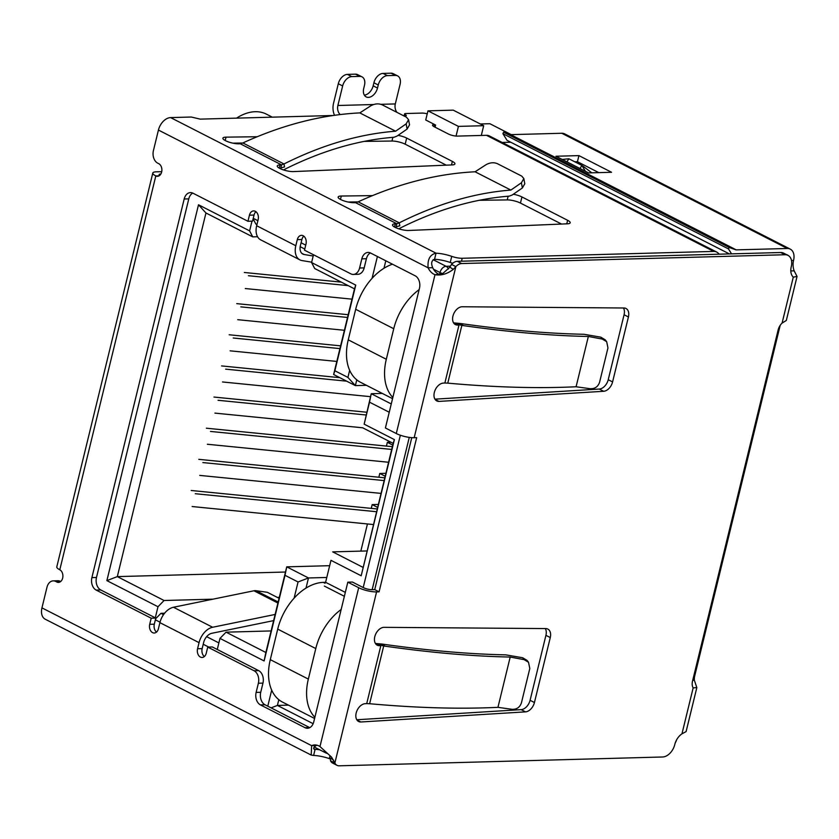 <?xml version="1.0" encoding="UTF-8"?>
<svg xmlns="http://www.w3.org/2000/svg" width="839" height="839" viewBox="0 0 839 839"><rect width="100%" height="100%" fill="white"/><g stroke="black" fill="none" stroke-linecap="round" stroke-linejoin="round"><path stroke-width="1.26" d="M386.433 446.086L387.345 442.321L392.725 445.069M378.84 477.234L379.763 473.469L385.132 476.216M371.247 508.371L372.17 504.606L377.54 507.354M360.833 551.108L367.451 523.956M285.47 572.03L117.313 576.613L205.954 212.98L198.507 204.779L106.878 580.619L157.994 606.733L164.077 600.504L117.313 576.613L106.878 580.619M372.17 504.606L378.253 504.449M379.763 473.469L385.846 473.301M387.345 442.321L390.922 442.226M481.303 135.457L483.684 125.703L453.238 110.15L427.963 110.842L425.73 119.998L435.598 125.042L435.074 127.192M326.455 577.473L308.479 577.966L286.739 566.849L265.858 652.49L226.058 632.166L219.975 638.395L264.128 660.954L284.998 575.302L298.055 581.972L294.101 598.155M271.689 690.119L267.777 706.176M219.975 638.395L217.27 649.48M155.372 619.811L160.018 622.192M203.216 644.258L208.712 647.058M155.288 617.819L157.994 606.733M205.954 212.98L252.717 236.871L249.613 230.882L198.507 204.779M249.613 230.882L251.983 221.171M305.732 245.135L301.096 242.765M257.888 220.688L253.242 218.318M313.492 254.762L311.594 262.544L314.698 268.532L354.498 288.857L355.746 285.103L311.594 262.544M349.653 370.293L347.923 377.414L334.866 370.744L355.746 285.103M377.393 256.503L372.065 278.338M345.322 592.386L325.605 582.318L330.965 560.337L361.19 575.774L394.393 439.605L364.157 424.156L369.517 402.175L389.244 412.253M284.998 575.302L286.739 566.849L329.328 565.696M366.433 385.311L355.369 385.615L333.628 374.498L334.866 370.744M456.059 136.065L458.419 126.395L483.684 125.703M427.963 110.842L458.419 126.395M271.081 707.864L277.405 705.431L313.157 723.69M288.469 705.138L277.405 705.431L278.81 699.674M298.055 581.972L308.479 577.966L306.015 588.076M265.858 652.49L264.128 660.954M155.624 618.773L160.952 613.319L163.521 614.641M206.625 636.654L218.874 642.915M253.126 218.811L255.843 224.044L256.933 224.6M300.184 246.697L304.788 249.047M354.498 288.857L333.628 374.498M356.774 379.857L355.369 385.615L347.923 377.414M383.979 268.26L385.804 260.803M369.517 402.175L371.247 393.722L391.268 403.947M364.157 424.156L371.247 393.722L382.301 393.418M362.909 427.921L393.145 443.359L361.19 575.774M394.393 439.605L393.145 443.359M362.93 567.321L332.695 551.873L366.916 550.95M330.965 560.337L325.605 582.318M344.378 596.298L324.357 586.073M511.245 134.639L489.85 123.711L480.286 123.973M271.112 630.938L226.058 632.166M164.077 600.504L212.991 599.172M277.352 597.41L279.303 597.358M160.952 613.319L164.591 613.225M257.552 236.734L252.717 236.871M236.546 118.142A49.721 32.805 -62.9 0 1 266.403 114.146L272.308 117.166M376.48 511.717L195.267 493.72M192.141 506.536L373.355 524.543M191.198 490.49L377.151 508.958M384.073 480.579L202.86 462.572M198.791 459.342L384.744 477.821M199.734 475.398L380.948 493.395M391.666 449.431L210.453 431.435M207.327 444.251L388.541 462.258M206.373 428.205L392.337 446.673M366.066 414.99L218.046 400.287M214.92 413.113L362.941 427.817M213.966 397.057L366.737 412.232M346.675 381.168L225.639 369.15M222.513 381.965L370.534 396.669M221.559 365.919L339.816 377.665M348.175 285.627L248.417 275.716M245.282 288.543L351.992 299.145M244.338 272.486L341.316 282.124M347.535 317.457L240.824 306.864M237.699 319.68L344.399 330.283M236.745 303.634L348.206 314.709M339.942 348.604L233.232 338.002M230.106 350.828L336.817 361.431M229.152 334.771L340.613 345.846M392.463 264.201A48.746 32.155 117.1 0 0 355.684 309.297L348.248 339.826A48.746 32.155 117.1 0 0 360.518 382.29L392.558 398.661M392.841 397.466A48.746 32.155 -62.9 0 1 386.307 359.27L393.743 328.731A48.746 32.155 -62.9 0 1 419.122 289.665M325.05 583.252L323.34 582.381A48.746 32.155 117.1 0 0 277.719 629.114L270.284 659.643A48.746 32.155 117.1 0 0 282.554 702.117L314.594 718.478M314.877 717.293A48.746 32.155 -62.9 0 1 308.343 679.087L315.779 648.557A48.746 32.155 -62.9 0 1 341.158 609.481M323.34 582.381L325.27 582.329M513.311 194.249A9.753 2.486 -166.3 0 1 521.942 196.955L567.615 220.29A9.753 2.486 -166.3 0 1 570.195 222.786A9.753 2.486 -166.3 0 1 567.437 223.803L408.708 230.473A9.753 2.486 -166.3 0 1 398.085 228.586A9.753 2.486 -166.3 0 1 392.516 224.842A9.753 2.486 -166.3 0 1 395.284 223.814L396.826 223.751L396.081 226.813L399.815 225.817L399.259 222.838L396.826 223.751L355.579 202.681L353.953 202.702A9.753 2.486 -166.3 0 1 343.487 200.731A9.753 2.486 -166.3 0 1 338.148 197.06A9.753 2.486 -166.3 0 1 341.284 196.032L372.443 195.623M398.043 135.362A9.753 2.486 -166.3 0 1 406.674 138.078L452.347 161.403A9.753 2.486 -166.3 0 1 454.927 163.899A9.753 2.486 -166.3 0 1 452.169 164.916L293.44 171.586A9.753 2.486 -166.3 0 1 282.816 169.698A9.753 2.486 -166.3 0 1 277.248 165.954A9.753 2.486 -166.3 0 1 280.016 164.937L281.558 164.874L280.813 167.926L284.547 166.93L283.991 163.962L281.558 164.874L240.311 143.805L238.685 143.826A9.753 2.486 -166.3 0 1 228.218 141.843A9.753 2.486 -166.3 0 1 222.88 138.183A9.753 2.486 -166.3 0 1 226.016 137.145L257.174 136.736M451.739 256.367L450.249 262.471A16.245 4.132 13.7 0 0 434.55 259.303L436.039 253.189A16.245 4.132 -166.3 0 1 451.739 256.367A9.753 2.486 13.7 0 0 462.205 258.276L713.748 251.417A12.994 8.579 -62.9 0 1 716.684 252.057L489.41 135.949A12.994 8.579 117.1 0 0 486.473 135.31L457.36 136.107A6.502 1.657 -166.3 0 1 448.414 134.009L434.277 126.794A6.502 1.657 13.7 0 1 432.557 125.126A6.502 1.657 13.7 0 1 434.434 124.445M427.24 113.831A6.502 1.657 13.7 0 0 421.954 113.087L405.562 113.527A3.251 0.829 13.7 0 0 404.587 113.873A3.251 0.829 13.7 0 0 405.447 114.702A3.251 0.829 -166.3 0 1 406.307 115.53A3.251 0.829 -166.3 0 1 403.423 115.677M333.146 115.499L200.217 119.128L191.271 117.03L170.6 117.596A12.994 8.579 117.1 0 0 158.435 130.055L153.411 150.663A9.753 6.89 -91.6 0 0 157.701 163.154L158.791 163.71A6.502 4.594 88.4 0 1 161.843 170.883A6.502 4.594 88.4 0 1 157.47 176.316A6.502 4.594 88.4 0 1 155.813 175.928A11.379 2.895 -166.3 0 1 152.803 173.012A11.379 2.895 -166.3 0 1 156.232 171.817L161.728 171.67M330.293 758.938A9.753 2.486 -166.3 0 1 329.297 758.613A16.245 4.132 13.7 0 0 313.608 755.446L311.196 755.058L311.636 745.651A16.245 11.494 88.4 0 1 314.74 744.948A16.245 11.494 88.4 0 1 319.974 746.563L331.594 757.166L334.876 762.997A9.753 6.429 117.1 0 0 337.016 765.325A9.753 6.429 117.1 0 0 339.218 765.808L662.632 756.988A12.994 8.579 117.1 0 0 674.787 744.518A12.994 8.579 -62.9 0 1 681.96 733.821L686.103 731.598L696.831 687.602L693.161 687.875A9.753 6.429 -62.9 0 1 692.532 681.111L778.131 329.989A9.753 6.429 -62.9 0 1 782.084 323.099L786.321 320.467L797.05 276.471L793.285 277.153A12.994 8.579 -62.9 0 1 791.271 266.697A12.994 8.579 117.1 0 0 787.999 255.371A12.994 8.579 117.1 0 0 785.063 254.741L461.649 263.551A9.753 6.429 117.1 0 0 455.871 266.634L453.28 269.382C447.218 273.996 441.125 275.758 435.001 274.689A16.245 11.494 88.4 0 1 428.11 267.819C427.397 259.377 430.04 254.5 436.039 253.189L170.6 117.596M434.508 124.487L433.983 126.637M510.762 142.231L502.173 142.473M561.543 224.055L520.453 203.069A9.753 2.486 13.7 0 0 507.238 199.913L479.31 200.29M358.085 201.895L348.112 202.031M358.169 201.853L399.259 222.838C437.266 203.825 474.475 192.907 510.878 190.075L475.073 171.785C437.318 173.652 398.84 183.437 359.637 201.15A454.948 300.131 117.1 0 0 358.169 201.853L355.579 202.681M446.275 165.168L405.185 144.182A9.753 2.486 13.7 0 0 391.97 141.036L364.042 141.403M242.817 143.018L232.843 143.144M242.901 142.966L283.991 163.962C321.998 144.948 359.207 134.02 395.609 131.199L359.805 112.898C322.05 114.765 283.572 124.55 244.369 142.263A454.948 300.131 117.1 0 0 242.901 142.966L240.311 143.805M716.684 252.057A12.994 8.579 -62.9 0 1 717.943 252.927L719.327 254.186M450.249 262.471A9.753 2.486 13.7 0 0 452.766 263.247M338.295 83.732L342.648 85.956A9.753 6.429 -62.9 0 1 351.772 76.611L347.419 74.388A9.753 6.429 117.1 0 0 338.295 83.732L333.534 103.27A14.137 9.995 88.4 0 0 334.488 115.31M342.648 85.956L337.886 105.494A7.635 5.401 -91.6 0 0 340.194 114.555M381 104.319L395.316 103.931A7.635 5.401 -91.6 0 0 397.057 112.426M395.316 103.931L400.077 84.393A9.753 6.429 117.1 0 0 397.623 75.898A9.753 6.429 117.1 0 0 395.421 75.416L387.377 75.636A9.753 6.429 117.1 0 0 378.253 84.991L377.508 88.043A9.753 6.429 -62.9 0 1 366.182 96.905A9.753 6.429 -62.9 0 1 363.727 88.41L364.472 85.358A9.753 6.429 117.1 0 0 362.018 76.863A9.753 6.429 117.1 0 0 359.816 76.391L351.772 76.611M152.803 173.012L56.79 566.881A11.379 2.895 13.7 0 0 59.8 569.786A6.502 4.594 88.4 0 1 62.852 576.959A6.502 4.594 88.4 0 1 58.489 582.392A6.502 4.594 88.4 0 1 56.821 582.004L55.731 581.448A9.753 6.89 -91.6 0 0 53.235 580.861A9.753 6.89 -91.6 0 0 46.974 587.269L41.95 607.876A12.994 8.579 117.1 0 0 45.222 619.203L311.196 755.069M313.608 755.446L315.097 749.332A16.245 4.132 -166.3 0 1 319.69 749.783M158.435 130.055L428.11 267.819L432.704 267.693C430.879 263.289 431.498 260.489 434.55 259.303M319.974 746.563L358.693 587.72L347.818 582.161L313.765 721.844A9.753 6.89 88.4 0 1 307.504 728.252A9.753 6.89 88.4 0 1 305.008 727.675L260.426 704.896A9.753 6.89 88.4 0 1 256.136 692.406L258.37 683.24A9.753 6.89 -91.6 0 0 254.07 670.749L207.747 647.089L206.258 653.193A6.502 4.594 88.4 0 1 202.084 657.472A6.502 4.594 88.4 0 1 197.564 648.746L199.053 642.643A16.245 10.718 -62.9 0 1 212.624 627.257L173.474 607.258A16.245 10.718 117.1 0 0 159.903 622.643L158.414 628.747A6.502 4.594 88.4 0 1 154.24 633.026A6.502 4.594 88.4 0 1 149.72 624.31L151.198 618.196L96.181 590.09A9.753 6.89 88.4 0 1 91.891 577.599L184.181 199A9.753 6.89 88.4 0 1 190.443 192.592A9.753 6.89 88.4 0 1 192.939 193.18L247.956 221.286L249.445 215.183A6.502 4.594 88.4 0 1 253.619 210.904A6.502 4.594 88.4 0 1 258.15 219.619L256.661 225.733A16.245 10.718 117.1 0 0 260.751 239.881L299.901 259.88A16.245 10.718 -62.9 0 1 295.81 245.733L297.3 239.618A6.502 4.594 88.4 0 1 301.474 235.35A6.502 4.594 88.4 0 1 305.994 244.065L304.505 250.169L350.828 273.839A9.753 6.89 -91.6 0 0 353.334 274.426A9.753 6.89 -91.6 0 0 359.585 268.008L361.819 258.852A9.753 6.89 88.4 0 1 368.08 252.434A9.753 6.89 88.4 0 1 370.576 253.021L415.169 275.8A9.753 6.89 88.4 0 1 419.458 288.291L385.405 427.974L396.281 433.532A12.994 3.314 13.7 0 0 414.172 437.727L455.871 266.634L451.529 264.411L449.882 267.18L442.268 273.975L435.001 274.689L396.281 433.532M397.623 75.898L393.271 73.675A9.753 6.429 117.1 0 0 391.068 73.192L395.421 75.416M55.731 581.448L60.324 581.322A9.753 6.89 -91.6 0 0 57.828 580.735L53.235 580.861M317.048 745.21A16.245 11.494 -91.6 0 0 316.23 745.525C313.241 747.58 312.863 748.849 315.097 749.332L314.153 749.279M316.23 745.525L311.636 745.651L41.95 607.876M510.878 190.075L521.418 182.766L522.372 187.957L512.241 194.994L509.346 196.116C473.741 198.906 437.371 209.551 400.234 228.051L398.892 228.848M395.609 131.199L406.149 123.878L407.104 129.07L396.973 136.107L394.078 137.239C358.473 140.019 322.103 150.674 284.966 169.174L283.624 169.971M521.418 182.766L523.83 178.56L521.753 176.117L497.265 163.615C493.678 162.2 489.945 162.567 486.054 164.696L475.073 171.785M406.149 123.878L408.562 119.673L406.485 117.24L381.997 104.728C378.41 103.323 374.676 103.679 370.786 105.808L359.805 112.898M432.704 267.693A16.245 11.494 -91.6 0 0 439.594 274.563M258.37 683.24L262.964 683.114L260.73 692.28A9.753 6.89 -91.6 0 0 265.019 704.77L309.601 727.549A9.753 6.89 -91.6 0 0 309.79 727.633M411.771 437.654L374.729 589.618L372.233 589.691A6.502 1.657 -166.3 0 1 363.287 587.594L352.411 582.035L347.818 582.161M358.693 587.72A12.994 3.314 13.7 0 0 376.585 591.904L379.081 591.841L374.729 589.618M379.081 591.841L416.668 437.654L414.172 437.727M370.398 252.927A9.753 6.89 -91.6 0 0 366.412 258.727L364.178 267.882L359.585 268.008M353.334 274.426L357.928 274.301A9.753 6.89 -91.6 0 0 364.178 267.882M303.791 236.158A6.502 4.594 -91.6 0 0 301.893 239.493L300.404 245.607A9.753 6.429 -62.9 0 0 302.858 254.091A9.753 6.429 -62.9 0 0 304.127 254.511L313.188 256.021M311.689 262.188L302.009 260.572A16.245 10.718 -62.9 0 1 299.901 259.88M255.947 211.711A6.502 4.594 -91.6 0 0 254.039 215.057L252.549 221.16L247.956 221.286M192.75 193.085A9.753 6.89 -91.6 0 0 188.775 198.874L184.181 199M91.891 577.599L96.485 577.473L188.775 198.874M96.485 577.473A9.753 6.89 -91.6 0 0 100.774 589.964L96.181 590.09M151.198 618.196L155.802 618.07L100.774 589.964M155.802 618.07L154.313 624.185A6.502 4.594 -91.6 0 0 156.515 632.092M273.629 620.619L211.785 633.288A9.753 6.429 -62.9 0 0 203.646 642.517L202.157 648.62A6.502 4.594 -91.6 0 0 204.359 656.538M262.964 683.114A9.753 6.89 -91.6 0 0 258.664 670.623L212.34 646.963L207.747 647.089M347.419 74.388L355.463 74.168L359.816 76.391M362.018 76.863L357.666 74.65A9.753 6.429 117.1 0 0 355.463 74.168M364.336 95.143A9.753 6.429 117.1 0 0 373.156 85.819L373.9 82.767L378.253 84.991M387.377 75.636L383.024 73.413A9.753 6.429 117.1 0 0 373.9 82.767M383.024 73.413L391.068 73.192M580.001 168.524L581.888 165.43L585.391 171.282M581.888 165.43L568.842 158.76L566.944 161.854M562.256 159.452L568.842 158.76M522.372 187.957L524.784 183.762L523.83 178.56M407.104 129.07L409.516 124.875L408.562 119.673M453.28 269.382L449.882 267.18M333.639 760.186L330.241 757.974L330.524 760.774L334.876 762.997L376.585 591.904M534.433 702.526A9.753 6.429 -62.9 0 1 525.497 711.86L360.843 721.991A9.753 6.429 -62.9 0 1 358.641 721.519A9.753 6.429 -62.9 0 1 356.669 711.441A9.753 6.429 -62.9 0 1 365.311 703.68L366.727 703.585L380.843 645.673L379.448 645.663A9.753 6.429 -62.9 0 1 377.246 645.191A9.753 6.429 -62.9 0 1 375.274 635.113A9.753 6.429 -62.9 0 1 383.916 627.341L545.801 628.579A9.753 6.429 -62.9 0 1 547.815 629.061A9.753 6.429 -62.9 0 1 550.279 637.556L534.433 702.526L530.091 700.303L545.927 635.333A9.753 6.429 117.1 0 0 545.298 628.579M443.453 383.087L444.869 383.004L458.985 325.092L457.601 325.081A9.753 6.429 -62.9 0 1 455.399 324.599A9.753 6.429 -62.9 0 1 453.427 314.531A9.753 6.429 -62.9 0 1 462.069 306.759L623.943 307.997A9.753 6.429 -62.9 0 1 625.967 308.469A9.753 6.429 -62.9 0 1 628.421 316.964L612.585 381.934A9.753 6.429 -62.9 0 1 603.64 391.278L438.996 401.409A9.753 6.429 -62.9 0 1 436.794 400.937A9.753 6.429 -62.9 0 1 434.822 390.859A9.753 6.429 -62.9 0 1 443.453 383.087M275.129 614.452L212.624 627.257M173.474 607.258L253.934 590.782L277.919 603.031M159.725 175.403A4.877 1.238 -166.3 0 1 159.116 174.554A4.877 1.238 -166.3 0 1 160.585 174.04L160.438 174.648M330.524 760.774A9.753 6.429 117.1 0 0 332.663 763.102L337.016 765.325M461.649 263.551L457.307 261.328A9.753 6.429 117.1 0 0 451.529 264.411M457.307 261.328L780.71 252.518L785.063 254.741M786.594 254.657A6.502 4.289 117.1 0 1 787.328 254.909A6.502 4.289 117.1 0 1 787.957 255.35L783.647 253.147A12.994 8.579 117.1 0 0 780.71 252.518M790.275 249.12L564.72 133.894A12.994 8.579 117.1 0 0 561.784 133.265L787.349 248.491A12.994 8.579 -62.9 0 1 790.275 249.12A12.994 8.579 -62.9 0 1 793.558 260.447A12.994 9.187 -91.6 0 0 794.166 270.85L797.05 276.471M780.176 325.375L694.692 676.035A9.753 6.89 -91.6 0 0 694.367 680.261L696.821 687.602M356.795 719.757L521.145 709.637A9.753 6.429 117.1 0 0 530.091 700.303M360.843 721.991L356.963 720.009M379.448 645.663L375.568 643.681M369.621 703.722C416.973 707.98 459.741 709.175 497.947 707.34L510.196 657.052C473.123 656.329 431.55 652.732 385.468 646.24A454.948 115.813 -166.3 0 1 383.685 646.04L382.846 644.897L378.662 644.562L383.685 646.04L369.621 703.732L366.727 703.585M447.774 383.14C495.125 387.387 537.893 388.593 576.089 386.758L588.349 336.47C551.275 335.747 509.693 332.139 463.621 325.658A454.948 115.813 -166.3 0 1 461.838 325.448L460.999 324.315L456.815 323.98L461.838 325.448L447.774 383.14L444.869 383.004M435.116 399.427L438.996 401.409M434.948 399.165L599.298 389.055A9.753 6.429 117.1 0 0 608.233 379.71L624.08 314.74A9.753 6.429 117.1 0 0 623.45 307.986M457.601 325.081L453.721 323.099M278.17 602.003L256.042 590.698A11.379 7.499 117.1 0 0 253.934 590.782M256.042 590.698L267.347 592.303L279.072 598.291M375.411 643.45L382.206 644.079C427.88 650.54 469.085 654.137 505.823 654.86L522.655 657.745L527.039 660.377L528.528 662.286L524.144 659.653L510.196 657.052M453.563 322.858L460.359 323.497C506.032 329.958 547.238 333.544 583.975 334.279L600.808 337.163L602.297 339.071L588.349 336.47M794.166 270.85L790.81 270.945M694.367 680.261L692.731 680.303M385.468 646.24L382.846 644.897M497.947 707.34L512.042 709.312C516.719 709.49 519.855 707.35 521.418 702.904L529.797 668.515L528.528 662.286M463.621 325.658L460.999 324.315M602.297 339.071L606.681 341.693L607.95 347.933L599.57 382.311C597.997 386.769 594.872 388.897 590.184 388.719L576.089 386.758M606.681 341.693L605.192 339.795L600.808 337.163M561.784 133.265L510.699 134.649A3.251 2.139 117.1 0 1 510.133 134.565L503.568 132.205L502.918 133.684L507.018 140.323L729.385 253.913M598.784 172.624L577.442 161.717L574.778 161.791M787.349 248.491L736.264 249.875L510.699 134.649M611.547 172.278L578.931 155.614L555.953 156.243L588.579 172.907L611.547 172.278M676.601 739.883A12.994 8.579 -62.9 0 1 675.259 742.914M577.442 161.717L578.931 155.614M731.535 253.85L728.472 248.91L729.133 247.432L735.698 249.791A3.251 2.139 117.1 0 0 736.264 249.875M729.133 247.432L503.568 132.205M728.472 248.91L502.918 133.684M450.438 266.173L446.096 266.299L433.144 259.681M372.149 589.691L409.275 437.381M442.908 273.65A6.502 1.657 -166.3 0 1 440.014 272.528A6.502 4.289 117.1 0 1 446.096 266.299A6.502 4.594 88.4 0 1 448.466 268.973M433.522 269.214L440.014 272.528L439.521 274.531M400.35 435.221L363.214 587.552M324.274 750.863A6.502 4.289 117.1 0 0 325.91 752.961L327.399 753.506M386.307 359.27L348.248 339.826M355.684 309.297L393.743 328.731M308.343 679.087L270.284 659.643M277.719 629.114L315.779 648.557M713.748 251.417L486.473 135.31M566.755 223.835L567.615 220.29M520.453 203.069L521.942 196.955M507.238 199.913L508.14 196.211M340.466 199.42L341.284 196.032M394.508 227.012L395.284 223.814M451.487 164.947L452.347 161.403M405.185 144.182L406.674 138.078M391.97 141.036L392.872 137.334M225.198 140.532L226.016 137.145M279.24 168.136L280.016 164.937M461.481 261.223L462.205 258.276M337.886 105.494L373.554 104.529M405.153 115.876L405.447 114.702M329.926 756.065L329.297 758.613M199.053 642.643L159.903 622.643M256.661 225.733L295.81 245.733M159.116 175.833L155.813 175.928L59.8 569.786M315.097 749.332L313.671 748.608M305.008 727.675L309.601 727.549M60.125 581.909L56.821 582.004M366.412 258.727L361.819 258.852M297.3 239.618L301.893 239.493M254.039 215.057L249.445 215.183M154.313 624.185L149.72 624.31M202.157 648.62L197.564 648.746M254.07 670.749L258.664 670.623M260.73 692.28L256.136 692.406M265.019 704.77L260.426 704.896M373.156 85.819L377.508 88.043M681.96 733.821L693.161 687.875M782.084 323.099L793.285 277.153M301.778 253.315L304.127 254.511M521.145 709.637L525.497 711.86M545.927 635.333L550.279 637.556M599.298 389.055L603.64 391.278M608.233 379.71L612.585 381.934M624.08 314.74L628.421 316.964M793.558 260.447L791.502 260.51M694.692 676.035L693.769 676.056M522.655 657.745L524.144 659.653M735.698 249.791L510.133 134.565M314.153 746.951L325.91 752.961M404.115 115.792L404.587 113.873M582.727 165.954L591.757 172.824"/></g></svg>
